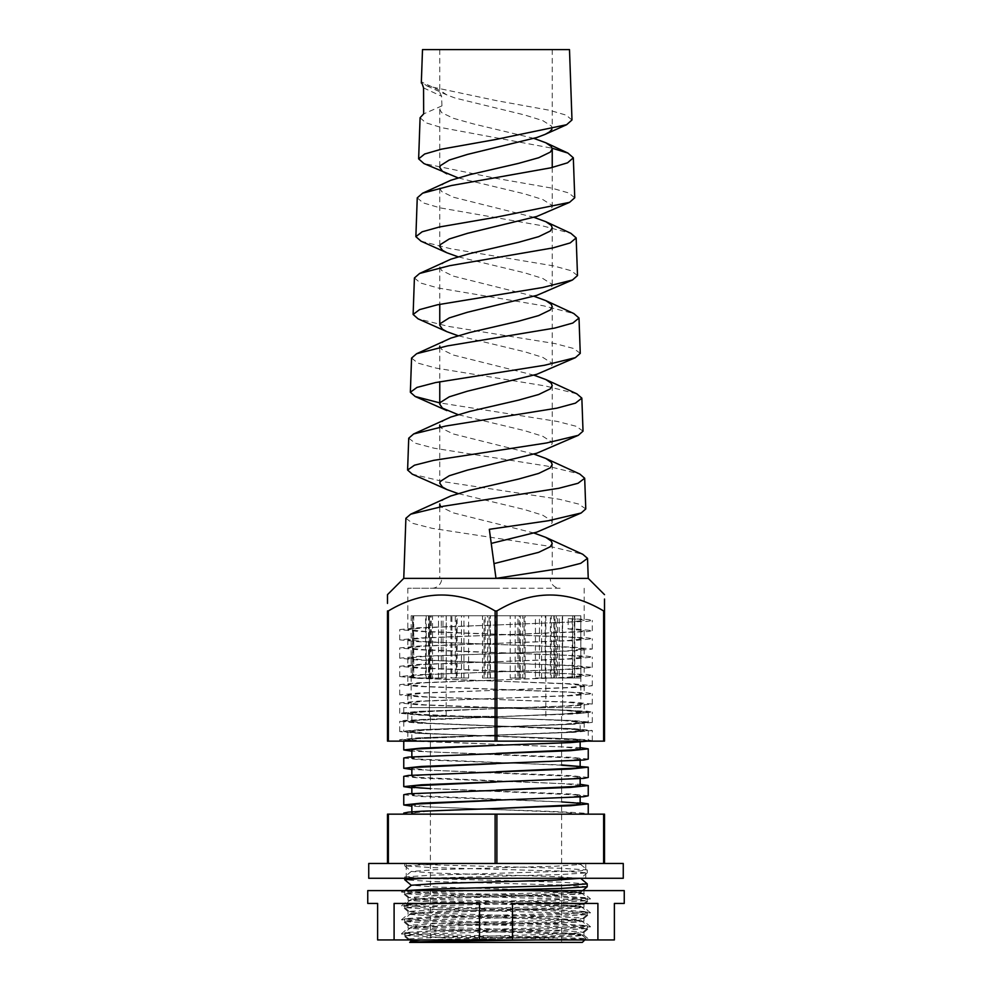 <?xml version="1.0" encoding="UTF-8"?>
<svg xmlns="http://www.w3.org/2000/svg" width="992" height="992" viewBox="0 0 992 992"><rect width="100%" height="100%" fill="white"/><g stroke="black" fill="none" stroke-linecap="round" stroke-linejoin="round"><path stroke-width="0.74" stroke-dasharray="4.96 3.72" d="M368.739 863.474L623.261 863.474M368.739 878.28L623.261 878.28M496 878.28L585.776 878.28L496 878.28M496 863.474L387.488 863.474L496 863.474M496 921.928L433.814 923.664L408.047 925.412L433.814 927.148L577.257 931.5L583.916 932.43L558.186 934.104L496 935.853C439.766 937.204 394.022 938.593 411.395 939.932L589.632 939.932L583.916 935.134L557.988 936.944L495.715 938.68L577.146 936.064L583.953 935.196L577.307 934.328L434.012 929.975L408.047 928.239L433.616 926.503L557.988 923.019L583.953 921.283L558.384 919.534L434.012 916.062L408.047 914.314L433.616 912.578L577.146 908.226L583.953 907.358L577.307 906.49L434.012 902.137L408.047 900.389L433.616 898.653L577.146 894.313L583.953 893.445L577.307 892.564L521.866 890.605L583.99 890.605C585.181 891.758 542.971 892.936 496 894.09L433.814 895.826L408.047 897.562L433.814 899.31L558.186 902.782L583.953 904.53L558.186 906.266L433.814 909.751L408.047 911.487L433.814 913.223L577.257 917.575L583.916 918.505L558.186 920.192L496 921.928M367.747 903.427L377.617 903.427L377.617 939.932L614.383 939.932L614.383 903.427L624.253 903.427M367.747 890.605L624.253 890.605M512.48 939.932L512.48 903.427L597.903 903.427L512.48 903.427L597.903 903.427L597.903 939.932M584.35 939.932L408.047 939.932L411.395 939.932L408.084 939.387L401.475 933.832L429.238 935.518L584.35 939.932M394.097 939.932L394.097 903.427L479.52 903.427L394.097 903.427L479.52 903.427L479.52 939.932M401.475 891.969L403.087 890.605L419.79 890.605L401.475 892.081L429.238 893.767L562.96 897.239L590.525 898.926L583.916 893.37L558.384 891.696L521.866 890.605L419.79 890.605L583.953 890.605L583.953 893.432M495.715 938.68L448.806 939.932L496 938.668M583.916 893.37L557.988 895.181L433.616 898.653L408.047 900.401L434.012 902.137L558.384 905.622L583.953 907.358L557.988 909.094L433.616 912.578L408.047 914.314L434.012 916.062L558.384 919.534L583.916 921.208L577.146 922.151L433.616 926.503L408.047 928.239L434.012 929.975L558.384 933.46L583.916 935.134M590.525 898.926L562.762 900.724L429.04 904.208L401.475 905.882L429.238 907.68L562.96 911.164L590.562 912.9L562.762 914.649L429.04 918.121L401.475 919.807L429.238 921.605L562.96 925.077L590.562 926.826L562.762 928.562L429.04 932.046L401.475 933.832M495.64 615.759L487.605 615.759L490.222 615.759L490.222 678.007L482.509 678.007L482.509 615.759L456.295 615.759L456.295 678.007L461.466 678.007L457.151 678.007L457.151 615.759L429.226 615.759L429.226 678.007L441.291 678.007L438.514 678.007L438.514 615.759L413.714 615.759L413.714 678.007L430.578 678.007L429.809 678.007L429.412 615.759L431.185 615.759L412.424 615.759L412.424 678.007L432.562 678.007L432.562 615.759L442.99 615.759L425.593 615.759L425.593 678.007L446.276 678.007L446.276 615.759L463.958 615.759L450.926 615.759L450.926 678.007L468.584 678.007L468.584 615.759L490.47 615.759L484.059 615.759L484.059 678.007L495.64 678.007L495.64 615.759L489.106 615.759L519.25 615.759L519.25 678.007L517.948 678.007L517.948 615.759L519.25 615.759M490.47 678.007L490.47 615.759M463.958 678.007L463.958 615.759M442.99 678.007L442.99 615.759M431.185 678.007L431.185 615.759M430.578 678.007L430.578 615.759M441.291 678.007L441.291 615.759M461.466 678.007L461.466 615.759M487.605 678.007L487.605 615.759M496 716.385L429.412 716.385L496 716.385M403.756 794.716L421.228 796.551L580.146 802.664M588.244 814.147L403.756 814.147L588.244 814.147C589.496 812.622 545.302 811.096 496 809.571L411.854 806.211M584.189 741.148L418.736 741.148L407.811 739.672L412.201 738.742L496.26 735.084L421.526 737.837L403.756 739.672L421.228 741.495L495.74 744.248L427.775 741.495L411.854 739.672L416.045 738.755L567.498 732.332L584.189 730.496L567.201 728.661L495.74 725.908L570.474 728.661L588.244 730.496L570.772 732.332L496.26 735.084L564.225 732.332L580.146 730.496L575.955 729.579L424.502 723.156L407.811 721.32L424.799 719.485L496.26 716.732L421.526 719.485L403.756 721.32L421.228 723.156L495.74 725.908L427.775 723.156L411.854 721.32L416.045 720.403L583.767 713.062L588.244 712.144L570.474 710.309L496 707.606L528.128 707.606L496 708.648L525.314 707.606L580.841 707.606L403.756 707.606L528.128 707.606M587.376 741.148L588.244 740.751L583.73 739.834L570.623 738.916L421.377 733.41L403.756 731.575L421.377 729.74L570.623 724.247L588.244 722.412L570.623 720.576L421.377 715.071L403.756 713.236L421.377 711.4L567.697 705.882L584.189 704.072L567.002 702.212L424.303 696.706L407.811 694.896L424.998 693.036L567.697 687.53L584.189 685.72L567.002 683.86L424.303 678.354L407.811 676.544L424.998 674.684L567.697 669.178L584.189 667.368L567.002 665.508L424.303 660.015L407.811 658.192L424.998 656.344L567.697 650.839L584.189 649.016L567.002 647.168L424.303 641.663L407.811 639.84L424.998 637.992L579.973 631.582L584.189 630.652L568.044 628.878L568.242 618.624L580.084 619.504L584.189 620.409L567.498 622.232L496.26 624.985L587.611 621.314L592.286 620.409L587.797 619.504L568.242 618.624M580.146 748.848L563.927 747.001L495.74 744.248L580.146 747.608M588.244 759.103L570.623 757.268L411.854 751.167M403.756 758.024L421.228 759.847L561.608 764.931M588.244 777.455L570.623 775.62L411.854 769.519M403.756 776.376L421.228 778.199L580.146 784.312M588.244 795.807L570.623 793.972L411.854 787.871M411.32 940.986L427.775 942.4L582.316 942.4M536.436 939.932L586.111 938.618L575.893 938.023L440.634 937.465L404.786 935.493L431.47 933.695L560.53 930.223L587.214 928.537L560.53 926.739L431.47 923.254L404.786 921.58L431.47 919.782L560.53 916.298L587.214 914.624L560.53 912.826L431.47 909.342L404.786 907.655L431.47 905.857L560.53 902.385L587.214 900.699L560.53 898.901L431.47 895.416L404.786 893.742L431.47 891.944L478.987 890.605M424.278 878.28L560.53 874.547L587.214 872.861L560.53 871.063L431.47 867.578L404.748 865.842L452.116 863.474L404.748 863.474L581.808 863.474L580.605 864.491L572.992 863.474L452.116 863.474M587.214 883.835L560.331 882.148L431.284 878.664L404.748 876.94L431.669 875.192L580.357 870.84L587.214 869.922L560.331 868.236L496 866.5C454.262 865.483 414.978 864.516 406.794 863.474M548.675 937.465L431.284 934.352L404.786 932.554L431.669 930.868L560.716 927.384L587.214 925.598L560.331 923.912L431.284 920.427L404.786 918.642L431.669 916.955L560.716 913.471L587.214 911.673L560.331 909.986L431.284 906.514L404.786 904.716L431.669 903.03L560.716 899.546L587.214 897.76L560.331 896.074L431.284 892.589L411.643 891.721L405.356 890.605M587.252 886.724L560.53 884.976L431.47 881.504L404.786 879.817M519.25 678.007L524.086 678.007L524.086 615.759L550.424 615.759L550.424 678.007L554.218 678.007L554.218 615.759L572.198 615.759L572.198 678.007L574.294 678.007L574.294 615.759L580.779 615.759L580.841 678.007L580.816 615.759L574.715 615.759L574.715 678.007L572.682 678.007L572.682 615.759L555.036 615.759L555.036 678.007L551.279 678.007L551.279 615.759L525.14 615.759L525.14 678.007L520.329 678.007L520.329 615.759L490.222 615.759M484.059 678.007L489.106 678.007L489.106 615.759M450.926 678.007L455.303 678.007L455.303 615.759L484.059 615.759M425.593 678.007L428.544 678.007L428.544 615.759L450.926 615.759M412.424 678.007L413.441 678.007L413.441 615.759L425.593 615.759M413.714 678.007L412.622 678.007L412.622 615.759L411.159 615.759L412.424 615.759M429.226 678.007L426.213 678.007L426.213 615.759L413.714 615.759M456.295 678.007L451.881 678.007L451.881 615.759L429.226 615.759M490.222 678.007L485.162 678.007L485.162 615.759L456.295 615.759M496 707.606L411.159 707.606L496 707.606M524.086 678.007L522.759 678.007L522.759 615.759L550.424 615.759M522.759 615.759L524.086 615.759M554.218 678.007L545.24 678.007L545.24 615.759L572.198 615.759M545.24 615.759L554.218 615.759M574.294 678.007L559.215 678.007L559.215 615.759L580.779 615.759M559.215 615.759L574.294 615.759M580.841 707.606L580.841 678.007L562.266 678.007L562.266 615.759L556.227 615.759L574.715 615.759M562.266 615.759L580.816 615.759M572.682 678.007L553.846 678.007L553.846 615.759L539.474 615.759L555.036 615.759M553.846 615.759L572.682 615.759M551.279 678.007L535.432 678.007L535.432 615.759L525.14 615.759M535.432 615.759L551.279 615.759M520.329 678.007L510.198 678.007L510.198 615.759L496 615.759L517.948 615.759M510.198 615.759L520.329 615.759M482.509 615.759L485.162 615.759M457.151 615.759L451.881 615.759M438.514 615.759L426.213 615.759M429.809 615.759L412.622 615.759M432.562 615.759L413.441 615.759M446.276 615.759L428.544 615.759M468.584 615.759L455.303 615.759M604.512 863.474L603.632 863.474L604.512 863.474L604.512 814.147L387.488 814.147L387.488 863.474M603.632 863.474L603.632 814.147M496.893 863.474L496.893 814.147M495.107 863.474L495.107 814.147M388.368 863.474L388.368 814.147M409.684 942.4L421.24 942.4M440.634 937.465L470.456 942.4M420.682 939.932L555.942 935.766L580.605 933.968L555.756 932.282L436.058 928.81L411.395 926.999L436.244 925.325L555.942 921.841L580.642 920.105L555.756 918.369L436.058 914.884L411.395 913.086L436.244 911.4L555.942 907.928L580.642 906.18L555.756 904.444L436.058 900.959L411.395 899.161L436.244 897.487L555.942 894.003L580.642 892.267L555.756 890.531L436.058 887.046L411.395 885.248M587.214 872.861L580.605 878.416L555.756 876.606L436.058 873.121L411.395 871.447L436.244 869.649L555.942 866.165L580.605 864.491M403.756 813.068L409.981 814.147M497.401 707.606L580.146 707.606L580.146 712.157L563.927 710.309L497.252 707.606M417.508 814.147L411.854 813.068L428.073 811.233L496.26 808.48M561.608 801.92L415.933 795.634L411.854 794.716L428.073 792.881L496.26 790.128M580.146 785.552L563.927 783.705L415.933 777.282L411.854 776.364L428.073 774.529L496.26 771.776M561.608 765.229L415.933 758.942L411.854 758.012L428.073 756.177L496.26 753.424M418.736 741.148L399.714 739.672L418.252 737.837L574.046 732.332L592.286 730.496L573.748 728.661L417.954 723.156L399.714 721.32L404.513 720.403L564.225 713.98L580.146 712.157M580.146 814.147L564.076 812.312L427.924 806.818L411.854 804.983M496 800.395L564.076 797.642L580.146 795.807L576.03 794.89L430.392 788.603M496 782.043L564.076 779.29L580.146 777.455L576.03 776.538L427.924 770.114L411.854 768.279M496 763.691L564.076 760.938L580.146 759.103L576.03 758.186L427.924 751.762L411.854 749.927M496 745.339L564.076 742.586L580.146 740.751L576.03 739.834L427.924 733.41L411.854 731.575L427.924 729.74L564.076 724.247L580.146 722.412L564.076 720.576L415.97 714.153L411.854 713.236L427.924 711.4L496 708.648L412.312 712.306L407.811 713.223L407.811 721.32M489.106 678.007L495.64 678.007M455.303 678.007L468.584 678.007M428.544 678.007L446.276 678.007M413.441 678.007L432.562 678.007M412.622 678.007L429.809 678.007M426.213 678.007L438.514 678.007M451.881 678.007L457.151 678.007M485.162 678.007L482.509 678.007M525.14 678.007L515.195 678.007L515.195 615.759M515.195 678.007L510.198 678.007M555.036 678.007L539.474 678.007L539.474 615.759M539.474 678.007L535.432 678.007M574.715 678.007L556.227 678.007L556.227 615.759M556.227 678.007L553.846 678.007M580.779 678.007L562.576 678.007L562.576 615.759L446.177 615.759L562.588 615.759L562.588 716.385L562.588 615.759M572.198 678.007L557.405 678.007L557.405 615.759M557.405 678.007L559.215 678.007M550.424 678.007L541.62 678.007L541.62 615.759M541.62 678.007L545.24 678.007M517.948 678.007L522.759 678.007M496 615.759L429.412 615.759L496 615.759M422.505 49.6L569.495 49.6M571.987 119.97L566.072 115.122L549.556 110.273L496 100.539L426.858 85.907L421.563 82.001L421.315 82.993M420.087 117.738L425.754 122.76L442.196 127.77L552.16 148.205M574.752 197.768L568.639 192.932L551.552 188.071L496 178.337L423.919 163.544M417.248 197.854L423.113 202.864L440.15 207.874L541.446 225.606L570.896 233.331M577.505 275.565L571.181 270.717L553.486 265.868L450.393 248.67L421.005 241.18M414.408 277.971L420.496 282.98L438.154 287.99L543.467 305.796L573.872 313.584M580.258 353.363L573.723 348.514L555.421 343.666L448.396 326.38L418.078 318.829M411.568 358.075L417.88 363.097L436.145 368.106L545.451 385.975L576.848 393.836M583.023 431.16L576.278 426.312L557.405 421.464L439.766 402.876M408.729 438.191L415.239 443.201L434.124 448.21L547.46 466.141L579.824 474.064M585.776 508.946L578.807 504.097L559.314 499.249L444.478 481.839L412.263 474.151M405.889 518.295L412.635 523.317L432.14 528.327L549.469 546.319L582.8 554.292M403.756 578.373L588.244 578.373M560.12 588.244L431.88 588.244L560.12 588.244A9.87 9.87 0 0 1 550.262 578.373L441.738 578.373L550.262 578.373M431.88 588.244A9.87 9.87 0 0 0 441.738 578.373M496 634.161L424.502 631.408L407.811 629.573L424.799 627.738L496.26 624.985L418.252 627.738L399.714 629.573L417.954 631.408L587.487 637.831L592.286 638.749L574.046 640.584L496.26 643.337L567.498 640.584L584.189 638.749L567.201 636.914L496 634.161M496 588.244L407.811 588.244L496 588.244M496 652.513L424.502 649.76L407.811 647.925L424.799 646.09L496.26 643.337L418.252 646.09L399.714 647.925L417.954 649.76L587.487 656.171L592.286 657.101L574.046 658.924L496.26 661.676L567.498 658.924L584.189 657.088L567.201 655.266L496 652.513M496 670.865L424.502 668.1L407.811 666.264L424.799 664.429L496.26 661.676L418.252 664.429L399.714 666.264L417.954 668.1L587.487 674.523L592.286 675.453L574.046 677.276L496.26 680.028L567.498 677.276L584.189 675.44L567.201 673.605L496 670.865M496 689.217L424.502 686.452L407.811 684.616L424.799 682.781L496.26 680.028L418.252 682.781L399.714 684.616L417.954 686.452L587.487 692.875L592.286 693.805L574.046 695.628L496.26 698.38L567.498 695.628L584.189 693.792L567.201 691.957L496 689.217M496 707.569L424.502 704.804L407.811 702.968L424.799 701.133L496.26 698.38L418.252 701.133L399.714 702.968L417.954 704.804L587.487 711.227L592.286 712.144L574.046 713.98L496.26 716.732L567.498 713.98L584.189 712.144L567.201 710.309L496 707.569M399.714 739.672L399.714 741.148L583.408 741.148C591.889 739.511 547.547 737.825 496 736.176L424.303 733.41L407.811 731.588L412.312 730.658L567.697 724.234L584.189 722.399L567.002 720.564L424.303 715.058L407.811 713.236M551.961 129.233L551.688 126.244L542.773 120.602L524.607 114.973L455.167 98.059L446.871 94.922L440.758 90.917L421.563 82.001M533.956 138.409L473.432 123.913L453.319 118.271L441.663 112.642L439.766 109.368L441.936 105.884L441.589 96.236L439.766 92.479L440.758 90.917M545.129 213.305L549.568 210.8L552.234 206.919L551.688 205.17L542.773 199.528L524.607 193.886L458.044 177.878M496 49.6L439.766 49.6L496 49.6M545.129 292.218L549.568 289.726L552.234 285.832L551.688 284.084L542.773 278.454L524.607 272.812L458.044 256.792M446.14 182.243L440.77 185.926L439.766 188.282L441.663 191.555L453.319 197.197L533.956 217.335M545.129 371.144L549.568 368.652L552.234 364.758L551.688 363.01L542.773 357.368L524.607 351.738L458.044 335.718M446.14 261.169L440.77 264.839L439.766 267.208L441.663 270.481L453.319 276.123L533.956 296.261M545.129 450.058L549.568 447.566L552.234 443.672L551.688 441.936L542.773 436.294L524.607 430.652L458.044 414.644M446.14 340.095L440.77 343.765L439.766 346.134L441.663 349.407L453.319 355.037L533.956 375.174M545.129 528.984L549.568 526.492L552.234 522.598L551.688 520.85L542.773 515.22L524.607 509.578L458.044 493.557M446.14 419.008L440.77 422.691L439.766 425.047L441.663 428.321L453.319 433.963L533.956 454.1M496 578.373L489.316 529.319M446.14 497.934L440.77 501.605L439.766 503.973L441.663 507.247L453.319 512.876L533.956 533.014M603.632 610.936L604.512 610.936L604.512 741.148L603.632 741.148L603.632 610.936C568.354 589.694 532.766 589.694 496.893 610.936L495.107 610.936C459.829 589.694 424.254 589.694 388.368 610.936L387.488 610.936L387.488 741.148L388.368 741.148L388.368 610.936M388.368 741.148L496.893 741.148L496.893 610.936M495.107 741.148L495.107 610.936M604.512 599.032L604.512 605.145M387.488 603.421L387.488 599.032M387.488 596.874L387.488 594.654M496.893 741.148L603.632 741.148M591.418 741.148L592.286 740.751L587.388 739.834L573.55 738.916L417.756 733.41L399.714 731.588L418.45 729.74L574.244 724.234L592.286 722.412L573.55 720.564L417.756 715.058L399.714 713.236L418.45 711.388L574.244 705.882L592.286 704.06L573.55 702.212L417.756 696.706L399.714 694.896L418.45 693.036L574.244 687.53L592.286 685.72L573.55 683.86L417.756 678.354L399.714 676.544L418.45 674.684L574.244 669.178L592.286 667.368L573.55 665.508L417.756 660.015L399.714 658.192L418.45 656.344L574.244 650.839L592.286 649.016L573.55 647.168L417.756 641.663L399.714 639.84L418.45 637.992L587.661 631.582L592.286 630.652L574.69 628.878L574.876 618.624M568.044 628.878L574.69 628.878M441.936 105.884L423.658 113.894M423.559 87.904L441.589 96.236M406.224 878.28L406.224 863.474M585.776 878.28L585.776 863.474M408.047 928.227L408.047 925.412M408.047 914.314L408.047 911.487M408.047 900.389L408.047 897.562M583.953 935.196L583.953 932.368M583.953 921.27L583.953 918.443M583.953 907.358L583.953 904.53M401.475 905.882L408.084 900.327M590.525 912.838L583.916 907.296M401.475 919.807L408.084 914.252M590.525 926.764L583.916 921.208M401.475 933.72L408.084 928.165M583.916 932.43L590.525 926.875M408.084 925.474L401.475 919.919M583.916 918.505L590.525 912.95M408.084 911.549L401.475 905.994M583.916 904.592L590.525 899.037M408.084 897.624L401.475 892.081M429.412 716.385L429.412 615.759L429.412 716.385M588.244 712.144L588.244 722.412M588.244 730.496L588.244 740.751M403.756 707.606L403.756 713.236M403.756 721.32L403.756 731.575M403.756 739.672L403.756 741.148M584.784 939.932L586.111 938.618M587.252 872.799L587.252 869.972M587.252 928.475L587.252 925.66M587.252 914.562L587.252 911.735M587.252 900.637L587.252 897.822M404.748 935.444L404.748 932.616M404.748 921.518L404.748 918.691M404.748 907.606L404.748 904.778M404.748 893.68L404.748 890.853M404.748 878.28L404.748 876.94M430.392 716.385L430.392 766.01M430.392 766.308L430.392 784.362M430.392 784.66L430.392 802.702M430.392 802.999L430.392 942.4M561.608 716.385L561.608 787.524M561.608 787.822L561.608 805.876M561.608 806.174L561.608 942.4M411.159 615.759L411.159 707.606M404.748 865.842L404.748 863.474M404.786 935.493L410.068 939.932M587.214 928.537L580.605 934.092M404.786 921.58L411.395 927.136M587.214 914.624L580.605 920.167M404.786 907.655L411.395 913.21M587.214 900.699L580.605 906.254M404.786 893.742L411.395 899.298M582.664 890.605L580.605 892.329M404.786 865.904L411.395 871.447M586.098 938.581L580.605 933.968M411.395 926.999L404.786 932.554M580.605 920.043L587.214 925.598M411.395 913.086L404.786 918.642M580.605 906.13L587.214 911.673M411.395 899.161L404.786 904.716M580.605 892.205L587.214 897.76M411.395 871.323L404.786 876.878M580.605 864.367L587.214 869.922M411.854 813.068L411.854 811.84M580.146 797.035L580.146 795.807M411.854 794.728L411.854 793.488M580.146 778.695L580.146 777.455M411.854 776.376L411.854 775.136M580.146 760.343L580.146 759.103M411.854 758.024L411.854 756.784M580.146 741.991L580.146 740.751M411.854 739.672L411.854 731.575M580.146 730.496L580.146 722.412M411.854 721.32L411.854 713.236M446.177 615.759L446.177 716.385M545.823 615.759L545.823 716.385M407.811 588.244L407.811 629.573M407.811 639.84L407.811 647.925M407.811 658.192L407.811 666.277M407.811 676.544L407.811 684.629M407.811 694.896L407.811 702.981M407.811 731.588L407.811 739.672M584.189 649.016L584.189 657.101M584.189 667.368L584.189 675.453M584.189 685.72L584.189 693.805M584.189 704.072L584.189 712.144M584.189 722.412L584.189 730.496M439.766 49.6L439.766 92.479M439.766 109.368L439.766 167.45M439.766 188.282L439.766 246.376M439.766 267.208L439.766 304.296M439.766 347.398L439.766 381.722M439.766 427.143L439.766 483.141M439.766 506.912L439.766 578.373M552.234 464.516L552.234 522.598M552.234 167.499L552.234 206.919M552.234 227.751L552.234 285.832M552.234 306.664L552.234 364.758M552.234 385.59L552.234 443.672M552.234 543.43L552.234 578.373M552.234 49.6L552.234 127.993M584.189 588.244L584.189 620.409M584.189 630.664L584.189 638.749M592.286 740.764L592.286 730.496M399.714 731.588L399.714 721.32M592.286 722.412L592.286 712.144M399.714 713.236L399.714 702.981M592.286 704.06L592.286 693.805M399.714 694.896L399.714 684.629M592.286 685.72L592.286 675.453M399.714 676.544L399.714 666.277M592.286 667.368L592.286 657.101M399.714 658.192L399.714 647.925M592.286 649.016L592.286 638.749M399.714 639.84L399.714 629.573M592.286 630.664L592.286 620.409M426.858 85.907L446.871 94.922"/><path stroke-width="1.49" d="M623.261 878.28L368.739 878.28L368.739 863.474L623.261 863.474L623.261 878.28M597.903 939.932L614.383 939.932L614.383 903.427L624.253 903.427L624.253 890.605L367.747 890.605L367.747 903.427L377.617 903.427L377.617 939.932L512.48 939.932L512.48 903.427L597.903 903.427L597.903 939.932L512.48 939.932M479.52 939.932L479.52 903.427L394.097 903.427L394.097 939.932M580.146 802.664L588.244 803.892L570.772 805.727L421.526 811.233L408.357 812.15L403.756 813.068L403.756 814.147M411.854 751.167L403.756 749.927L421.377 748.092L570.623 742.586L587.376 741.148M580.146 747.608L588.244 748.848L570.772 750.671L408.357 757.094L403.756 758.012L403.756 768.279L421.377 766.444L583.73 760.021L588.244 759.103L588.244 748.848M561.608 764.931L588.244 767.188L570.772 769.023L408.357 775.446L403.756 776.364L403.756 786.631L421.377 784.796L583.73 778.373L588.244 777.455L588.244 767.2M580.146 784.312L588.244 785.552L570.772 787.375L408.357 793.798L403.756 794.716L403.756 804.983L421.377 803.148L583.73 796.725L588.244 795.807L588.244 785.552M411.854 769.519L403.756 768.279M411.854 787.871L403.756 786.631M411.854 806.211L403.756 804.983M584.784 939.932L582.316 942.4L409.671 942.4L411.395 940.924L420.682 939.932M409.684 942.4L409.671 942.4C407.811 941.755 449.364 941.123 496 940.503L536.436 939.932M495.107 863.474L495.107 814.147L604.512 814.147L604.512 863.474M478.987 890.605L560.53 888.46L587.214 886.774L587.214 883.835L580.605 878.292M405.356 890.605L431.669 889.105L560.716 885.633L587.252 883.897M411.395 885.372L404.748 879.755L424.278 878.28M387.488 863.474L387.488 814.147L495.107 814.147M388.368 863.474L388.368 814.147M496.893 863.474L496.893 814.147M603.632 863.474L603.632 814.147M421.24 942.4L427.775 942.4M404.786 890.804L411.395 885.248L436.244 883.562L555.942 880.09L580.766 878.28M496.26 808.48L576.067 804.81L580.146 803.892L575.955 802.974L561.608 801.92M496.26 790.128L576.067 786.458L580.146 785.552L580.146 777.455M496.26 771.776L576.067 768.118L580.146 767.188L575.955 766.27L561.608 765.229M496.26 753.424L576.067 749.766L580.146 748.848L580.146 741.991M411.854 813.068L411.854 804.983L415.97 804.066L496 800.395M430.392 788.603L415.97 787.549L411.854 786.631L415.97 785.714L496 782.043M411.854 775.136L411.854 768.279L415.97 767.362L496 763.691M411.854 758.024L411.854 749.927L415.97 749.01L496 745.339M458.044 177.878L423.919 163.544L418.636 158.869L424.638 154.02L441.44 149.172L496 139.438L566.606 124.719L571.987 119.97L569.495 49.6L422.505 49.6L421.315 82.993M552.16 148.205L567.908 153.066L573.326 157.79L567.56 162.812L550.82 167.822L451.534 185.516L422.604 193.204L417.248 197.854L415.871 236.666L422.084 231.818L439.481 226.97L496 217.236L569.544 202.356L574.752 197.768L573.326 157.79M533.956 217.335L545.86 221.712L570.896 233.331L576.166 237.906L570.202 242.928L552.866 247.926L449.562 265.695L419.616 273.457L414.408 277.971L413.118 314.464L419.554 309.616L437.559 304.767L542.612 287.519L572.458 280.004L577.505 275.565L576.166 237.906M533.956 296.261L545.86 300.626L573.872 313.584L579.006 318.023L572.806 323.045L554.826 328.054L447.541 345.886L416.64 353.71L411.568 358.075L410.353 392.262L416.987 387.413L435.575 382.565L544.558 365.254L575.372 357.653L580.258 353.363L579.006 318.023M533.956 375.174L545.86 379.552L576.848 393.836L581.845 398.127L575.447 403.149L556.884 408.158L445.557 426.052L413.664 433.95L408.729 438.191L407.6 470.047L414.458 465.211L433.64 460.362L546.53 442.978L578.286 435.327L583.023 431.16L581.845 398.127M533.956 454.1L545.86 458.478L579.824 474.064L584.685 478.243L578.051 483.265L558.843 488.275L443.523 506.23L410.688 514.191L405.889 518.295L403.756 578.373L387.488 594.654L387.488 603.421M533.956 533.014L545.86 537.391L582.8 554.305L587.524 558.347L588.244 578.373L496 578.373L489.316 529.319L548.539 520.701L581.176 512.988L585.776 508.946L584.685 478.243M421.563 82.001L423.559 87.904L423.658 113.894L420.087 117.738L418.636 158.869M458.044 256.792L446.871 252.762L421.005 241.18L415.871 236.666M458.044 335.718L446.871 331.675L418.078 318.829L413.118 314.464M439.766 402.876L415.177 396.49L410.353 392.262M458.044 493.557L446.871 489.527L412.263 474.151L407.6 470.047M587.524 558.347L580.692 563.357L560.902 568.366L496 578.373L403.756 578.373M388.368 610.936L387.488 610.936L387.488 741.148L388.368 741.148L388.368 610.936C423.646 589.694 459.234 589.694 495.107 610.936L496.893 610.936C532.171 589.694 567.746 589.694 603.632 610.936L604.512 610.936L604.512 599.032M588.244 578.373L604.512 594.654M446.871 173.836L442.432 171.343L439.766 167.45L440.312 165.701L449.227 160.072L467.393 154.43L536.833 137.516L545.129 134.379L549.568 131.886L551.961 129.233M446.871 252.762L442.432 250.269L439.766 246.376L440.312 244.627L449.227 238.985L467.393 233.356L536.833 216.442L569.544 202.356M533.956 138.409L545.86 142.786L551.23 146.456L552.234 148.825L550.337 152.098L538.681 157.74L518.568 163.37L469.811 174.642L450.814 180.284L422.604 193.204M446.871 331.675L442.432 329.183L439.766 325.289L440.312 323.553L449.227 317.911L467.393 312.269L536.833 295.368L572.458 280.004M545.86 221.712L551.23 225.382L552.234 227.751L550.337 231.024L538.681 236.654L518.568 242.296L469.811 253.568L450.814 259.21L419.616 273.457M458.044 414.644L442.432 408.109L439.766 404.215L440.312 402.467L449.227 396.837L467.393 391.195L536.833 374.282L575.372 357.653M545.86 300.626L551.23 304.308L552.234 306.664L550.337 309.938L538.681 315.58L518.568 321.21L469.811 332.494L450.814 338.123L416.64 353.71M446.871 489.527L442.432 487.035L439.766 483.141L440.312 481.393L449.227 475.751L467.393 470.121L536.833 453.208L578.286 435.327M545.86 379.552L551.23 383.222L552.234 385.59L550.337 388.864L538.681 394.506L518.568 400.136L469.811 411.407L450.814 417.049L413.664 433.95M545.86 537.391L551.23 541.074L552.234 543.43L550.337 546.704L538.681 552.346L493.991 563.617M491.238 543.405L536.833 532.134L581.176 512.988M545.86 458.478L551.23 462.148L552.234 464.516L550.337 467.79L538.681 473.42L518.568 479.062L469.811 490.333L450.814 495.975L410.688 514.191M604.512 605.145L604.512 741.148L603.632 741.148L603.632 610.936M387.488 599.032L387.488 596.874M603.632 741.148L495.107 741.148L495.107 610.936M496.893 741.148L496.893 610.936M495.107 741.148L388.368 741.148M588.244 803.892L588.244 814.147M403.756 741.148L403.756 749.927M404.748 879.755L404.748 878.28M410.068 939.932L411.32 940.986M587.214 886.774L582.664 890.605M580.146 803.892L580.146 795.807M411.854 793.488L411.854 786.631M580.146 767.2L580.146 759.103M439.766 304.296L439.766 325.289M439.766 346.134L439.766 347.398M439.766 381.722L439.766 404.215M439.766 425.047L439.766 427.143M439.766 503.973L439.766 506.912M552.234 148.825L552.234 167.499M415.177 396.49L446.871 410.601M566.606 124.719L545.129 134.379M567.908 153.066L545.86 142.786"/></g></svg>
